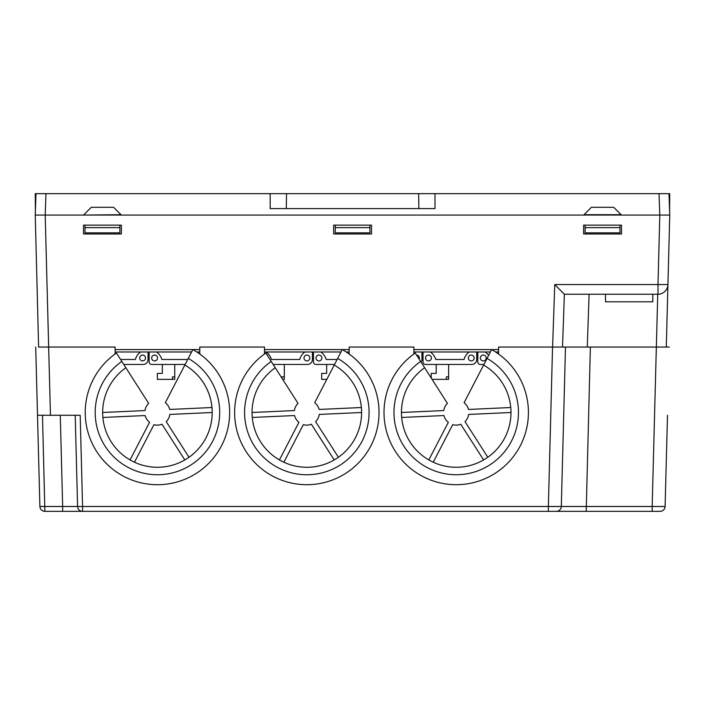 <?xml version="1.0" encoding="UTF-8"?>
<svg xmlns="http://www.w3.org/2000/svg" width="705" height="705" viewBox="0 0 705 705"><rect width="100%" height="100%" fill="white"/><g stroke="black" fill="none" stroke-linecap="round" stroke-linejoin="round"><path stroke-width="1.06" d="M38.705 347.036L48.663 347.036L38.608 347.036L35.25 215.069L35.999 193.655L35.276 193.655L35.391 211.077M621.475 225.151L583.634 225.151L583.634 233.989L621.475 233.989L621.475 225.151M371.509 225.151L333.659 225.151L333.659 233.989L371.509 233.989L371.509 225.151M498.558 351.998L495.633 351.998M393.698 376.364C398.863 367.508 405.578 360.052 413.87 354.016A72.201 72.201 0 0 1 415.236 353.046L420.612 361.445A62.243 62.243 0 0 0 410.962 455.236A62.243 62.243 0 0 0 505.15 450.962A62.243 62.243 0 0 0 487.049 358.422L490.38 351.998L413.87 351.998M349.169 351.998L346.243 351.998M342.251 349.574A72.201 72.201 0 0 1 363.674 457.007A72.201 72.201 0 0 1 254.241 461.978A72.201 72.201 0 0 1 265.856 353.046L275.25 367.737A54.778 54.778 0 0 0 267.072 450.178A54.778 54.778 0 0 0 349.83 446.424A54.778 54.778 0 0 0 334.223 365.067L342.251 349.574A72.201 72.201 0 0 1 363.674 457.007A72.201 72.201 0 0 1 254.241 461.978A72.201 72.201 0 0 1 265.856 353.046L271.222 361.445A62.243 62.243 0 0 0 261.573 455.236A62.243 62.243 0 0 0 355.761 450.962A62.243 62.243 0 0 0 337.66 358.422L340.991 351.998L264.481 351.998M199.788 351.998L196.862 351.998M657.994 294.241L657.994 284.556L667.935 284.556A9.94 9.94 0 0 1 657.994 294.241L564.352 294.241L554.756 284.556L657.994 284.556L659.809 215.069L669.75 215.069L45.208 215.069L48.663 347.036L115.091 347.036L115.091 354.016A72.201 72.201 0 0 1 116.466 353.046L121.833 361.445A62.243 62.243 0 0 0 112.183 455.236A62.243 62.243 0 0 0 206.38 450.962A62.243 62.243 0 0 0 188.27 358.422L191.601 351.998L115.091 351.998M83.525 233.989L121.366 233.989L121.366 225.151L83.525 225.151L83.525 233.989M35.25 215.069L45.208 215.069L35.25 215.069M120.996 214.69L83.525 215.069L91.28 207.305L113.611 207.305L121.366 215.069L583.634 215.069L591.389 207.305L613.72 207.305L621.475 215.069L669.75 215.069L666.296 347.036L669.75 215.069L659.854 215.069M564.361 294.241L562.519 347.036L564.361 294.241M83.525 215.069L45.208 215.069L45.957 193.655L434.994 193.655L434.994 208.592L418.885 208.592L418.647 193.655M605.524 294.241L605.524 301.81L652.83 301.81L652.83 294.241M480.29 364.45L483.921 364.45L480.29 364.45A2.494 2.494 0 0 1 477.796 361.965L477.796 351.998L477.796 361.965L477.796 351.998L477.796 361.965L477.796 351.998L476.721 352.015L476.721 359.471A4.979 4.979 0 0 1 471.742 364.45L425.512 364.45A2.494 2.494 0 0 1 423.026 361.965L423.026 351.998L423.026 361.965L423.026 351.998L423.026 361.965L423.026 351.998L421.942 352.015L421.942 359.471A4.979 4.979 0 0 1 421.114 362.229M451.341 364.45L448.627 364.45L451.341 364.45L448.627 364.45L451.341 364.45L448.627 364.45L451.341 364.45L448.627 364.45L451.341 364.45L448.627 364.45L451.341 364.45L448.627 364.45L451.341 364.45L448.627 364.45L448.627 376.875L446.362 376.875L446.362 379.369L432.068 379.369M476.721 351.998L476.721 359.471M425.512 364.45L436.201 364.45L425.512 364.45L436.201 364.45L425.512 364.45L436.201 364.45L425.512 364.45L436.201 364.45L425.512 364.45L436.201 364.45L425.512 364.45L436.201 364.45L436.201 373.403L431.231 373.403L431.231 378.047M142.604 360.898A2.908 2.908 0 0 1 139.696 357.99A2.908 2.908 0 0 1 142.604 355.082A2.908 2.908 0 0 1 145.512 357.99A2.908 2.908 0 0 1 142.604 360.898M148.068 359.471L148.068 351.998L148.068 359.471A4.979 4.979 0 0 1 143.089 364.45L123.763 364.45M140.647 351.998A12.549 12.549 0 0 0 135.43 359.48L120.581 359.48M143.089 364.45L137.634 364.45M172.487 379.369L174.752 379.369L174.752 376.875L172.487 376.875L172.487 379.369L157.356 379.369L157.356 373.403L162.326 373.403L162.326 364.45L151.637 364.45A2.494 2.494 0 0 1 149.152 361.965L149.152 351.998L149.152 361.965L149.152 351.998L149.152 361.965L149.152 351.998L148.068 352.015M177.466 364.45L174.752 364.45L177.466 364.45L174.752 364.45L177.466 364.45L174.752 364.45L177.466 364.45L174.752 364.45L177.466 364.45L174.752 364.45L177.466 364.45L174.752 364.45L177.466 364.45L174.752 364.45L174.752 376.875L172.487 376.875M154.615 360.925A2.935 2.935 0 0 1 151.681 357.99A2.935 2.935 0 0 1 154.615 355.056A2.935 2.935 0 0 1 157.55 357.99A2.935 2.935 0 0 1 154.615 360.925M185.151 364.45L151.637 364.45M187.733 359.48L161.85 359.48A13.651 13.651 0 0 0 156.51 351.998M282.687 379.369L284.3 379.369L284.3 376.875L282.035 376.875L282.035 378.356M287.023 364.45L284.3 364.45L287.023 364.45L284.3 364.45L287.023 364.45L284.3 364.45L287.023 364.45L284.3 364.45L287.023 364.45L284.3 364.45L287.023 364.45L284.3 364.45L287.023 364.45L284.3 364.45L284.3 376.875L282.035 376.875M306.922 360.898A2.908 2.908 0 0 1 304.014 357.99A2.908 2.908 0 0 1 306.922 355.082A2.908 2.908 0 0 1 309.839 357.99A2.908 2.908 0 0 1 306.922 360.898M312.394 359.471L312.394 351.998L312.394 359.471A4.979 4.979 0 0 1 307.415 364.45L273.143 364.45M304.974 351.998A12.549 12.549 0 0 0 299.748 359.48L271.399 359.48A13.651 13.651 0 0 0 266.058 351.998M307.415 364.45L301.96 364.45M326.803 379.369L321.674 379.369L321.674 373.403L326.653 373.403L326.653 364.45L315.963 364.45A2.494 2.494 0 0 1 313.469 361.965L313.469 351.998L313.469 361.965L313.469 351.998L313.469 361.965L313.469 351.998L312.394 352.015M318.942 360.925A2.935 2.935 0 0 1 316.007 357.99A2.935 2.935 0 0 1 318.942 355.056A2.935 2.935 0 0 1 321.877 357.99A2.935 2.935 0 0 1 318.942 360.925M334.54 364.45L315.963 364.45M337.113 359.48L326.177 359.48A13.651 13.651 0 0 0 320.837 351.998M416.54 355.082A2.908 2.908 0 0 1 419.14 359.145M414.522 351.998A12.549 12.549 0 0 0 413.87 352.474M421.942 351.998L421.942 359.471M446.362 379.369L448.627 379.369L448.627 376.875L446.362 376.875M428.49 360.925A2.935 2.935 0 0 1 425.556 357.99A2.935 2.935 0 0 1 428.49 355.056A2.935 2.935 0 0 1 431.425 357.99A2.935 2.935 0 0 1 428.49 360.925M471.248 360.898A2.908 2.908 0 0 1 468.34 357.99A2.908 2.908 0 0 1 471.248 355.082A2.908 2.908 0 0 1 474.157 357.99A2.908 2.908 0 0 1 471.248 360.898M469.301 351.998A12.549 12.549 0 0 0 464.075 359.48L435.725 359.48A13.651 13.651 0 0 0 430.385 351.998M471.742 364.45L466.287 364.45M483.269 360.925A2.935 2.935 0 0 1 480.334 357.99A2.935 2.935 0 0 1 483.269 355.056A2.935 2.935 0 0 1 486.203 357.99A2.935 2.935 0 0 1 483.269 360.925M488.591 355.443A13.651 13.651 0 0 0 485.163 351.998M619.977 232.844L585.124 232.844L585.124 227.644L619.977 227.644L619.977 232.844M119.876 225.151L119.876 232.844L85.014 232.844L85.014 225.151M369.922 232.844L335.245 232.844L335.245 227.644L369.922 227.644L369.922 232.844M335.245 225.151L335.245 227.644M369.922 225.151L369.922 227.644M119.876 227.644L85.014 227.644M585.124 225.151L585.124 227.644M619.977 225.151L619.977 227.644M621.105 214.69L584.004 214.69M659.792 215.069L659.043 193.655L434.994 193.655M35.999 193.655L45.957 193.655M659.043 193.655L669.001 193.655L669.75 215.069M669.001 193.655L669.724 193.655L669.609 211.077M286.521 193.655L286.283 208.592L270.174 208.592L270.174 193.655M286.283 208.592L418.885 208.592M83.895 214.69L91.28 207.305M219.951 376.364C214.796 367.508 208.072 360.052 199.788 354.016L199.788 347.036L264.481 347.036L264.481 354.016M82.573 511.345A4.979 4.979 0 0 1 77.594 506.498A4.979 4.979 0 0 0 82.573 511.345L62.666 511.345L82.573 511.345L82.573 506.498L548.367 506.498L548.367 511.345L586.199 511.345L82.573 511.345A4.979 4.979 0 0 1 77.594 506.498L62.666 506.498L82.573 506.498L80.185 415.263L37.506 415.263L35.717 347.036M498.558 354.016L498.558 347.036L565.489 347.036L552.597 347.036L554.756 284.556M369.341 376.364C364.185 367.508 357.461 360.052 349.169 354.016L349.169 347.036L413.87 347.036L413.87 354.016M657.739 294.241L656.355 347.036L565.489 347.036L561.312 506.498L652.169 506.498L656.337 347.036L669.283 347.036L656.399 347.036M39.894 506.498L62.666 506.498L62.666 511.345L44.873 511.345A4.979 4.979 0 0 1 39.894 506.498L37.506 415.263M667.494 415.263L665.106 506.498A4.979 4.979 0 0 1 660.127 511.345L586.199 511.345L590.376 347.036M77.594 506.498L75.206 415.263M552.544 347.036L548.367 506.498L561.312 506.498A4.979 4.979 0 0 1 556.333 511.345A4.979 4.979 0 0 0 561.312 506.498M652.169 511.345L652.169 506.498L665.106 506.498M433.24 462.224L452.707 424.666A12.452 12.452 120 0 0 460.762 424.234L483.595 459.933M424.639 367.737L415.236 353.046A72.201 72.201 0 0 0 403.63 461.978A72.201 72.201 0 0 0 513.064 457.007A72.201 72.201 0 0 0 491.632 349.574L483.604 365.067A54.778 54.778 0 0 1 499.219 446.424A54.778 54.778 0 0 1 416.461 450.178A54.778 54.778 0 0 1 424.639 367.737L447.428 403.383A12.452 12.452 -120 0 0 443.78 410.566L401.436 412.487M510.764 407.525L468.499 409.446A12.452 12.452 0 0 0 464.101 402.687L483.604 365.067M487.789 457.254L465 421.616A12.452 12.452 60 0 0 468.649 414.425L510.984 412.504M428.816 459.933L448.327 422.304A12.452 12.452 180 0 1 443.93 415.545L401.665 417.466M283.851 462.224L303.326 424.666A12.452 12.452 120 0 0 311.372 424.234L334.205 459.933M361.374 407.525L319.109 409.446A12.452 12.452 0 0 0 314.712 402.687L334.223 365.067M338.4 457.254L315.611 421.616A12.452 12.452 60 0 0 319.259 414.425L361.603 412.504M252.055 412.487L294.39 410.566A12.452 12.452 -120 0 1 298.039 403.383L275.25 367.737M279.436 459.933L298.938 422.304A12.452 12.452 180 0 1 294.54 415.545L252.275 417.466M134.47 462.224L153.937 424.666A12.452 12.452 120 0 0 161.991 424.234L184.825 459.933M125.86 367.737L116.466 353.046A72.201 72.201 0 0 0 104.851 461.978A72.201 72.201 0 0 0 214.294 457.007A72.201 72.201 0 0 0 192.862 349.574L184.833 365.067A54.778 54.778 0 0 1 200.44 446.424A54.778 54.778 0 0 1 117.682 450.178A54.778 54.778 0 0 1 125.86 367.737L148.658 403.383A12.452 12.452 -120 0 0 145.001 410.566L102.666 412.487M211.993 407.525L169.729 409.446A12.452 12.452 0 0 0 165.331 402.687L184.833 365.067M189.019 457.254L166.221 421.616A12.452 12.452 60 0 0 169.879 414.425L212.214 412.504M130.046 459.933L149.557 422.304A12.452 12.452 180 0 1 145.151 415.545L102.895 417.466M72.897 415.263L45.508 415.263M115.091 349.574L199.788 349.574M264.481 349.574L349.169 349.574M413.87 349.574L498.558 349.574M589.116 294.241L587.274 347.036M48.663 347.036L50.443 415.263M42.485 415.263L44.873 511.345M62.666 506.498L60.278 415.368M491.632 349.574A72.201 72.201 0 0 1 513.064 457.007A72.201 72.201 0 0 1 403.63 461.978A72.201 72.201 0 0 1 415.236 353.046M192.862 349.574A72.201 72.201 0 0 1 214.294 457.007A72.201 72.201 0 0 1 104.851 461.978A72.201 72.201 0 0 1 116.466 353.046"/></g></svg>
